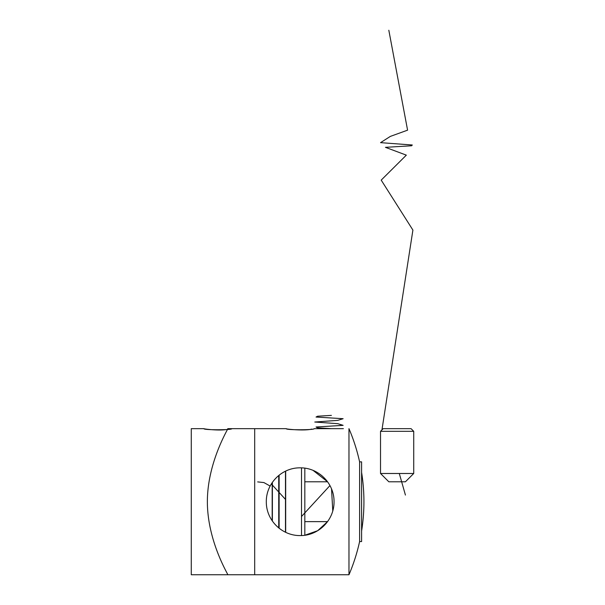 <?xml version="1.0" encoding="UTF-8"?>
<svg xmlns="http://www.w3.org/2000/svg" width="605" height="605" viewBox="0 0 605 605"><rect width="100%" height="100%" fill="white"/><g stroke="black" fill="none" stroke-linecap="round" stroke-linejoin="round"><path stroke-width="0.91" d="M304.822 468.164L304.822 535.251L317.67 530.706L327.562 521.631L304.822 521.631M227.798 574.75L254.69 574.75L254.69 428.665L227.798 428.665C228.599 428.31 207.439 461.948 207.364 501.507C207.349 541.452 228.592 575.045 227.798 574.75M359.604 461.865L359.604 461.865A185.924 185.924 0 0 0 348.972 428.665L348.972 574.75A185.924 185.924 0 0 0 359.604 541.536L361.601 541.551L361.601 461.865L359.604 461.865L359.604 541.551M331.389 415.385L317.587 416.217L316.044 417.042L343.126 418.705L337.741 420.362L314.781 422.025L337.741 423.681L343.126 425.345L316.044 427.001L317.58 427.833L331.389 428.665L314.124 428.665C314.986 430.117 285.386 430.125 286.233 428.665L231.783 428.665C232.653 430.117 203.046 430.125 203.893 428.665L191.278 428.665L191.278 574.75L348.972 574.75M203.893 428.665C203.265 428.907 219.32 431.032 227.435 429.368M286.233 428.665C285.462 429.149 305.018 431.04 311.757 429.081M304.822 481.784L327.562 481.784L313.125 470.418M266.313 501.704C266.079 483.297 281.817 467.62 300.11 467.839C318.54 467.574 334.232 483.274 334.043 501.636C334.293 520.088 318.585 535.788 300.231 535.576C281.839 535.818 266.087 520.179 266.313 501.704M314.124 470.849L313.677 470.652M331.389 428.665L343.383 428.665M380.522 431.32L383.177 428.665L411.067 428.665L413.722 431.32L380.522 431.32L380.522 473.488L413.722 473.488L413.722 431.32M413.722 473.488L405.426 481.784L388.826 481.784L380.522 473.488M405.426 495.064L399.292 473.488M381.944 429.905L412.905 230.074L381.203 180.116L406.333 155.145L385.445 147.333L411.65 145.775L412.292 144.996L380.545 142.651L390.331 136.405L407.581 130.166L388.826 30.25M320.257 474.441L322.193 475.976M325.679 479.425L327.411 481.58M257.677 481.898L263.909 482.571L270.14 486.057M271.342 483.939L285.681 499.624M301.502 516.511L329.952 485.573M331.532 488.916L332.773 510.877M272.174 520.754L272.174 482.661M272.379 482.367L272.379 521.049M278.731 527.915L278.731 475.5M285.477 532.218L285.477 471.197M279.124 475.182L279.124 528.233M285.681 471.098L285.681 532.309M301.502 467.869L301.502 535.546M361.601 531.016A185.924 185.924 0 0 0 361.601 472.399"/></g></svg>

